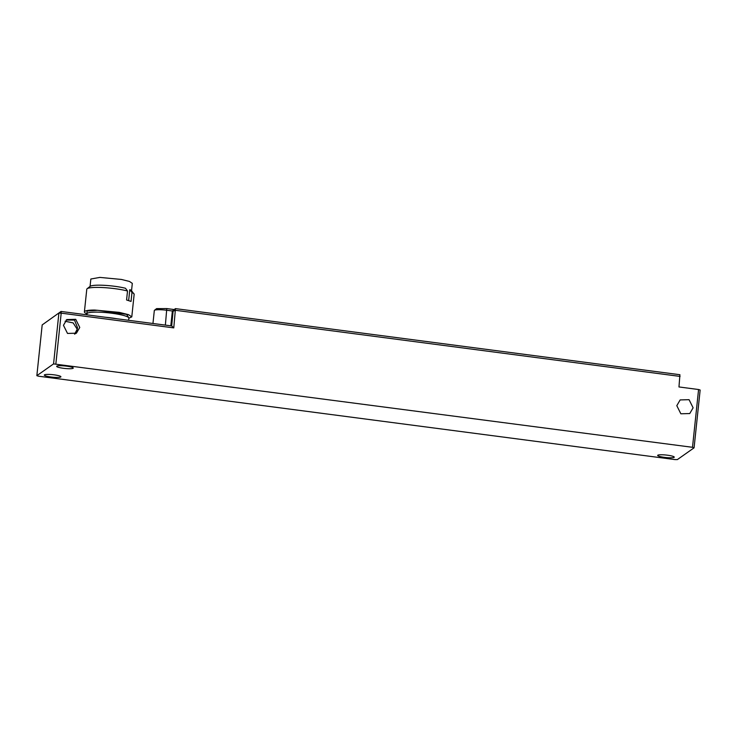 <?xml version="1.0" encoding="UTF-8"?>
<svg xmlns="http://www.w3.org/2000/svg" width="737" height="737" viewBox="0 0 737 737"><rect width="100%" height="100%" fill="white"/><g stroke="black" fill="none" stroke-linecap="round" stroke-linejoin="round"><path stroke-width="1.11" d="M131.536 290.747L132.31 283.367L129.454 281.442L121.393 279.443L99.864 277.407L90.844 279.01L90.071 286.389M127.519 290.995A23.824 3.565 -174 0 0 97.081 287.402A23.824 3.565 -174 0 0 87.104 288.738L90.117 286.352A21.041 3.151 6 0 1 98.933 285.173A21.041 3.151 6 0 1 125.493 288.268L127.519 290.995L126.571 299.977L131.039 301.424L131.978 292.442L129.786 289.705L128.643 300.558M129.952 289.705A21.041 3.151 6 0 1 131.499 290.7L134.162 294.22L131.785 316.873L128.846 318.237M87.104 288.738A23.824 3.565 -174 0 0 86.782 289.245L84.396 311.889A23.824 3.565 6 0 1 94.704 310.047L119.311 312.377L128.524 314.662L131.785 316.873M131.978 292.442L133.95 293.658M86.984 313.842A23.824 3.565 6 0 1 84.396 311.889M170.809 325.828L172.375 310.986L173.167 310.424L171.675 325.938L61.042 311.447L42.184 324.916L61.042 311.447L61.199 313.142L173.775 327.891L171.675 325.938M173.167 310.424L175.461 308.619L174.153 309.54L166.783 308.582L156.613 308.61L154.466 310.305A10.723 1.603 -174 0 0 154.319 310.535L152.955 323.488M154.466 310.305A10.723 1.603 -174 0 1 166.94 310.277L172.375 310.986L174.153 309.54M173.775 327.891L175.461 308.619L679.919 374.718L678.97 386.953L698.575 389.523L692.494 447.304L694.079 447.82L677.367 459.593L675.064 459.593L38.425 376.183L36.85 375.677L42.184 324.916M173.232 311.125L175.618 310.323L680.076 376.414M65.059 321.249L73.147 322.907L77.219 329.236L77.505 327.661L74.501 320.088L66.173 320.061M55.865 363.894L61.199 313.142L58.896 313.142L53.561 363.903L692.494 447.304M63.465 325.312L66.809 319.563L75.718 319.324L79.762 327.449L76.418 333.198L67.509 333.428L63.465 325.312M676.806 405.672L680.15 399.924L689.067 399.684L693.112 407.801L689.758 413.549L680.85 413.789L676.806 405.672M36.85 375.677L53.561 363.903M657.809 455.208A8.337 1.244 6 0 1 666.792 455.116A8.337 1.244 6 0 1 674.254 457.152A8.337 1.244 6 0 1 674.115 457.345A8.337 1.244 6 0 1 665.124 457.437A8.337 1.244 6 0 1 657.671 455.411A8.337 1.244 6 0 1 657.809 455.208M44.469 374.857A8.337 1.244 6 0 1 53.451 374.755A8.337 1.244 6 0 1 60.913 376.791A8.337 1.244 6 0 1 60.766 376.985A8.337 1.244 6 0 1 51.783 377.086A8.337 1.244 6 0 1 44.321 375.05A8.337 1.244 6 0 1 44.469 374.857M56.813 366.151A8.337 1.244 6 0 1 65.796 366.049A8.337 1.244 6 0 1 73.258 368.085A8.337 1.244 6 0 1 73.12 368.279A8.337 1.244 6 0 1 64.137 368.38A8.337 1.244 6 0 1 56.675 366.344A8.337 1.244 6 0 1 56.813 366.151M694.079 447.82L700.15 390.03L698.575 389.523M75.616 333.686L77.219 329.236L74.566 334.165M86.975 313.391L87.104 310.996L97.754 310.295L126.663 314.367L128.8 317.84M86.883 314.828L87.003 313.741A21.041 3.151 6 0 1 96.105 312.12A21.041 3.151 6 0 1 125.198 315.924A21.041 3.151 6 0 1 128.855 318.144L128.726 317.721M105.732 317.297A21.041 3.151 6 0 1 116.575 318.716M166.783 308.582L165.374 325.109M128.625 320.3L128.855 318.144"/></g></svg>
